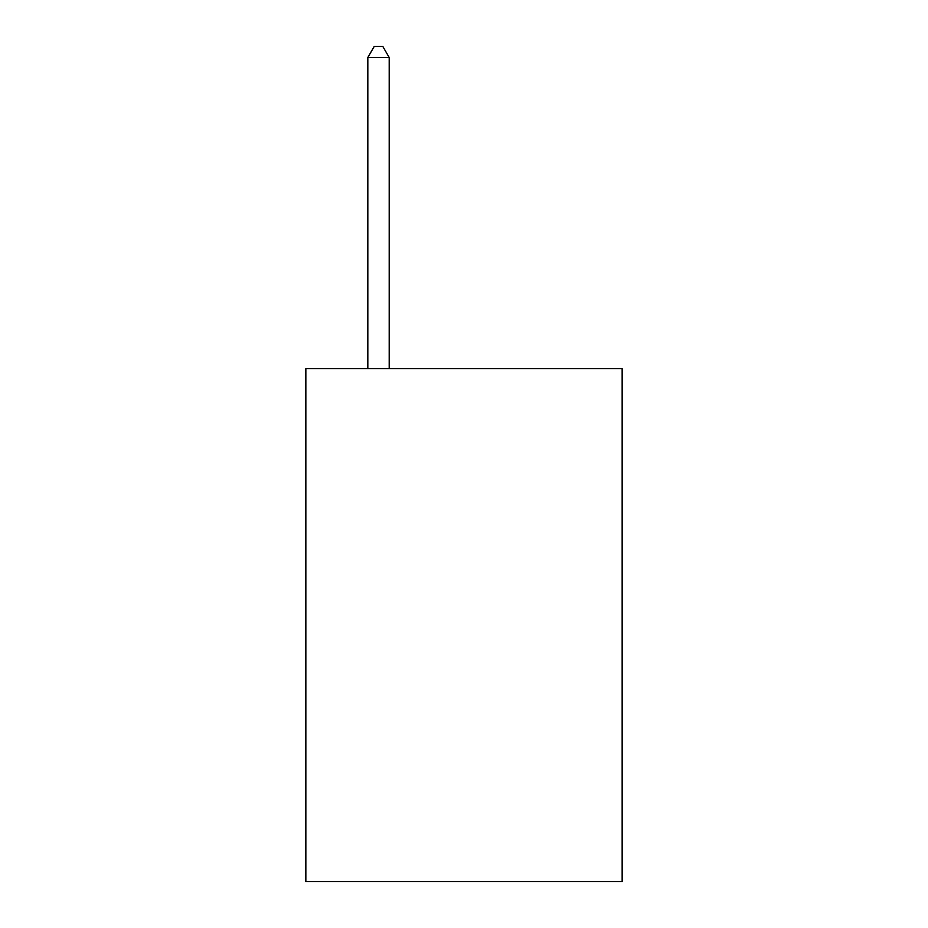 <?xml version="1.0" encoding="UTF-8"?>
<svg xmlns="http://www.w3.org/2000/svg" width="928" height="928" viewBox="0 0 928 928"><rect width="100%" height="100%" fill="white"/><g stroke="black" fill="none" stroke-linecap="round" stroke-linejoin="round"><path stroke-width="1.39" d="M622.154 368.683L622.154 881.6L305.846 881.6L305.846 368.683L622.154 368.683M389.203 368.683L389.203 57.513L367.824 57.513L367.824 368.683M367.824 57.513L374.239 46.4L382.788 46.4L389.203 57.513"/></g></svg>
